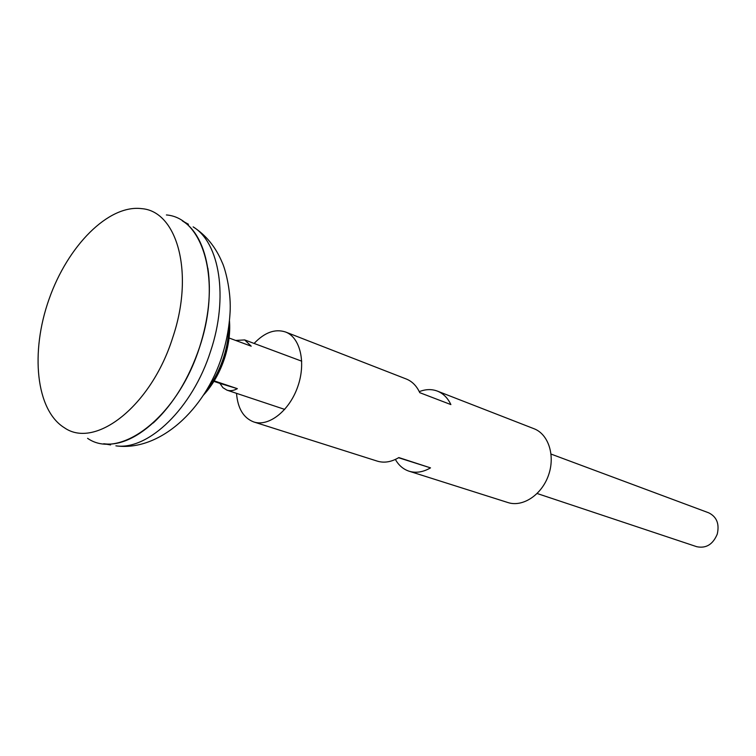 <?xml version="1.0" encoding="UTF-8"?>
<svg xmlns="http://www.w3.org/2000/svg" width="756" height="756" viewBox="0 0 756 756"><rect width="100%" height="100%" fill="white"/><g stroke="black" fill="none" stroke-linecap="round" stroke-linejoin="round"><path stroke-width="1.13" d="M110.593 444.925L103.714 443.734C136.382 448.563 181.251 405.301 199.631 347.127C217.983 292.6 209.091 236.836 182.338 220.865L188.442 224.258M153.222 422.982C173.341 404.224 188.802 378.936 199.603 347.117C208.656 318.616 211.406 292.27 207.862 268.096M87.583 438.338C119.741 460.81 177.83 416.839 199.593 347.108C221.952 281.449 203.477 217.775 166.396 214.95M172.68 337.715C194.594 273.407 177.339 211.236 141.712 208.647C108.41 204.375 67.634 246.05 49.064 299.159C30.202 352.164 35.806 410.196 64.411 427.764C95.228 449.451 151.313 405.991 172.68 337.715M537.157 493.517L696.748 546.701C706.095 548.629 712.927 544.443 717.246 534.142C719.589 523.908 716.745 516.802 708.703 512.814L551.067 454.082M214.137 380.854L237.356 388.669C233.661 390.691 230.193 391.192 226.961 390.153L222.925 387.677L219.911 383.386L213.844 381.345M235.674 340.446L244.689 339.926L251.209 346.191L229.011 337.979M237.356 388.669L219.911 383.386M254.11 343.441C264.619 332.394 275.099 328.586 285.551 331.997C300.33 337.469 306.256 362.889 297.684 386.864C289.321 410.905 268.749 426.979 253.818 421.971L253.676 421.924C243.479 417.974 237.753 408.448 236.515 393.337M395.369 459.44C398.695 465.318 403.222 469.221 408.958 471.168L409.1 471.205C415.961 473.284 423.105 472.169 430.514 467.87L398.847 457.569C391.362 462.02 384.18 463.211 377.301 461.132L377.159 461.084M285.551 331.997L406.274 379.002C412.152 381.355 416.65 385.91 419.769 392.676L450.878 404.583C447.732 397.94 443.224 393.441 437.355 391.098L533.991 428.718C548.535 434.171 555.48 455.764 548.469 475.335C541.646 494.972 522.689 507.437 507.938 502.551L507.805 502.504M437.355 391.098C431.638 388.953 425.619 389.142 419.287 391.646M430.514 467.87L398.582 457.73M210.641 351.096C228.643 297.58 219.694 242.714 193.13 226.866C205.916 235.04 215.573 246.853 222.094 262.294C225.061 268.267 230.778 289.501 230.211 309.506C229.607 324.872 226.932 340.238 222.179 355.585C205.311 409.639 159.44 451.842 115.885 445.842C148.318 450.633 192.619 408.212 210.641 351.096M205.046 393.385C213.485 383.689 219.996 371.999 224.56 358.297C228.397 346.361 230.089 334.813 229.644 323.662M206.18 390.729C213.579 381.27 219.353 370.298 223.492 357.815C226.942 347.146 228.728 336.685 228.86 326.431M301.738 361.188L244.689 339.926M284.728 409.402L226.961 390.153M229.503 321.007C230.278 332.98 228.605 345.379 224.485 358.212C219.618 372.84 212.54 385.229 203.269 395.36M253.818 421.971L377.301 461.132M409.1 471.205L507.938 502.551"/></g></svg>
